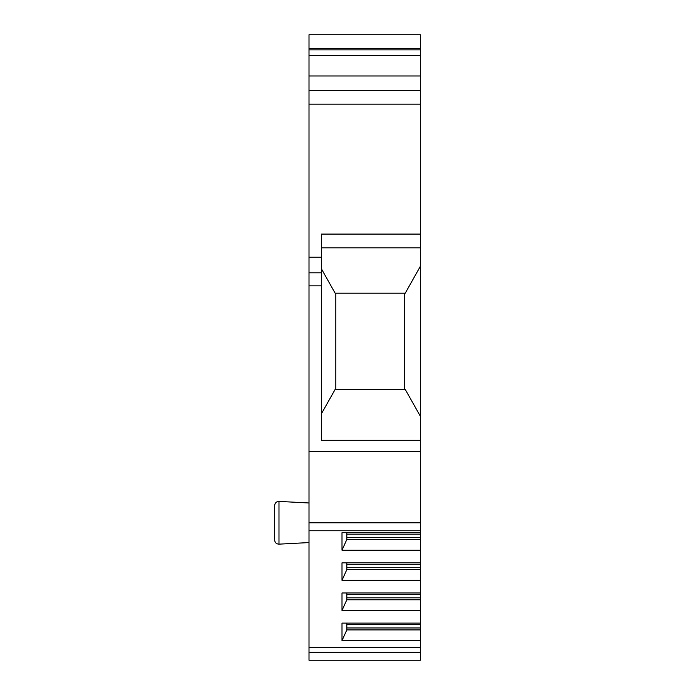 <?xml version="1.0" encoding="UTF-8"?>
<svg xmlns="http://www.w3.org/2000/svg" width="695" height="695" viewBox="0 0 695 695"><rect width="100%" height="100%" fill="white"/><g stroke="black" fill="none" stroke-linecap="round" stroke-linejoin="round"><path stroke-width="1.04" d="M420.362 90.428L309.006 90.428L309.006 34.75L420.362 34.75L420.362 247.828L321.377 247.828M420.362 647.41L309.006 647.41L309.006 660.25L420.362 660.25L420.362 247.828M309.006 90.428L309.006 257.167L321.377 257.167L321.377 234.085L420.362 234.085M321.377 268.748L335.129 293.194L405.237 293.194L420.362 266.298M321.377 413.812L335.129 389.426L405.237 389.426L420.362 416.253M404.551 293.194L404.551 389.426M420.362 440.291L321.377 440.291L321.377 285.845L309.006 285.845L309.006 257.167M420.362 451.342L309.006 451.342L309.006 285.845M321.377 257.167L321.377 285.845M309.006 647.41L309.006 451.342M274.638 506.281L274.638 539.277M309.006 522.779L420.362 522.779M309.006 652.266L420.362 652.266M309.006 530.763L420.362 530.763M420.362 550.197L342.001 550.197L342.001 532.709L420.362 532.709M420.362 562.837L342.001 562.837L342.001 580.334L346.814 569.639L346.814 562.837M420.362 580.334L342.001 580.334M420.362 592.974L342.001 592.974L342.001 610.471L346.814 599.776L346.814 592.974M420.362 610.471L342.001 610.471M420.362 623.111L342.001 623.111L342.001 640.599L346.814 629.913L346.814 623.111M420.362 640.599L342.001 640.599M342.001 550.197L346.814 539.511L346.814 532.709M420.362 537.565L346.814 537.565M420.362 539.511L346.814 539.511M420.362 567.702L346.814 567.702M420.362 569.639L346.814 569.639M420.362 597.83L346.814 597.83M420.362 599.776L346.814 599.776M420.362 627.967L346.814 627.967M420.362 629.913L346.814 629.913M420.362 49.849L309.006 49.849M420.362 55.374L309.006 55.374M420.362 75.99L309.006 75.99M335.815 389.426L335.815 293.194M309.006 104.172L420.362 104.172M321.377 272.805L309.006 272.805M309.006 542.578L278.982 544.15L278.982 501.408C276.384 501.521 274.942 502.893 274.638 505.526M420.362 534.16L346.814 534.16M420.362 564.297L346.814 564.297M420.362 594.433L346.814 594.433M420.362 624.562L346.814 624.562M420.362 48.494L309.006 48.494M309.006 502.98L278.982 501.408M278.982 544.15C276.384 544.029 274.942 542.656 274.638 540.032C274.942 542.656 276.384 544.029 278.982 544.15"/></g></svg>
